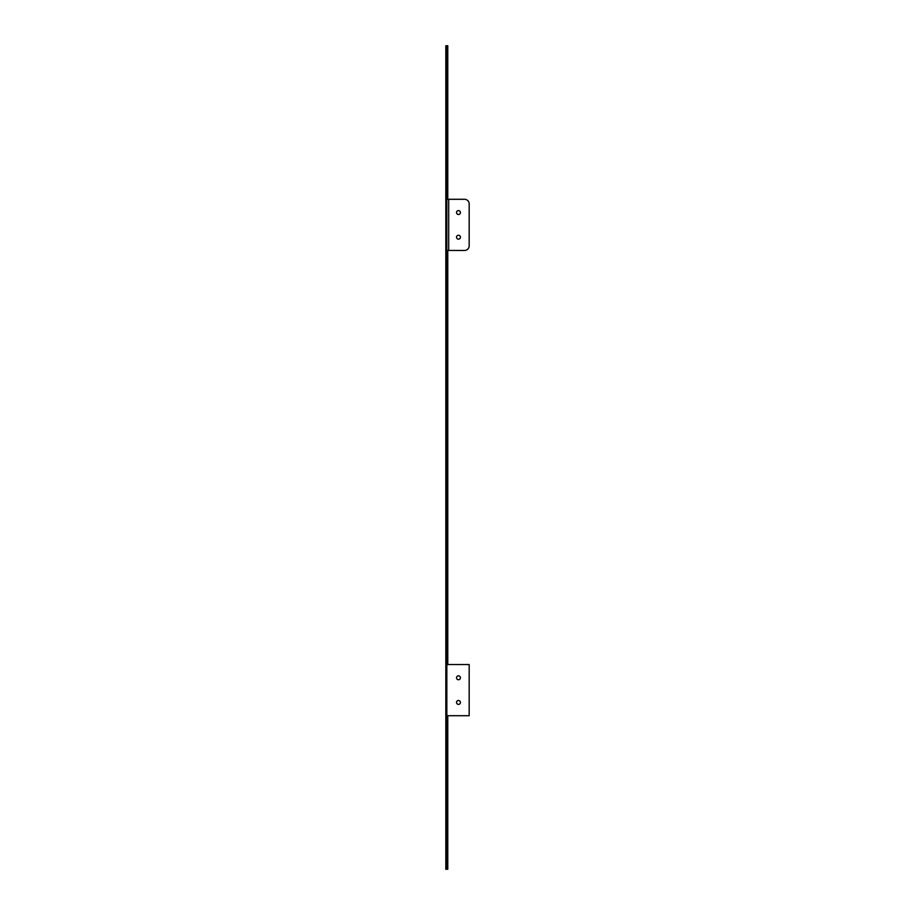 <?xml version="1.0" encoding="UTF-8"?>
<svg xmlns="http://www.w3.org/2000/svg" width="915" height="915" viewBox="0 0 915 915"><rect width="100%" height="100%" fill="white"/><g stroke="black" fill="none" stroke-linecap="round" stroke-linejoin="round"><path stroke-width="1.37" d="M460.428 702.457A1.956 1.956 0 0 0 458.472 700.501A1.956 1.956 0 0 0 456.528 702.457A1.956 1.956 0 0 0 458.472 704.413A1.956 1.956 0 0 0 460.428 702.457M460.428 677.798A1.956 1.956 0 0 0 458.472 675.842A1.956 1.956 0 0 0 456.528 677.798A1.956 1.956 0 0 0 458.472 679.754A1.956 1.956 0 0 0 460.428 677.798M460.428 237.202A1.956 1.956 0 0 0 458.472 235.247A1.956 1.956 0 0 0 456.528 237.202A1.956 1.956 0 0 0 458.472 239.158A1.956 1.956 0 0 0 460.428 237.202M460.428 212.543A1.956 1.956 0 0 0 458.472 210.587A1.956 1.956 0 0 0 456.528 212.543A1.956 1.956 0 0 0 458.472 214.499A1.956 1.956 0 0 0 460.428 212.543M446.84 250.458L446.84 199.287L464.523 199.287A4.655 4.655 0 0 1 469.178 203.942L469.178 245.815A4.655 4.655 0 0 1 464.523 250.458L446.84 250.458M447.778 199.287L447.778 45.75L446.749 45.75L446.749 869.25L447.778 869.25L447.778 715.713M446.749 869.25L445.822 869.25L445.822 45.75L446.749 45.75M447.778 250.458L447.778 664.542M446.84 664.542L446.84 715.713L469.178 715.713L469.178 664.542L446.84 664.542M448.705 250.458L448.705 199.287"/></g></svg>
